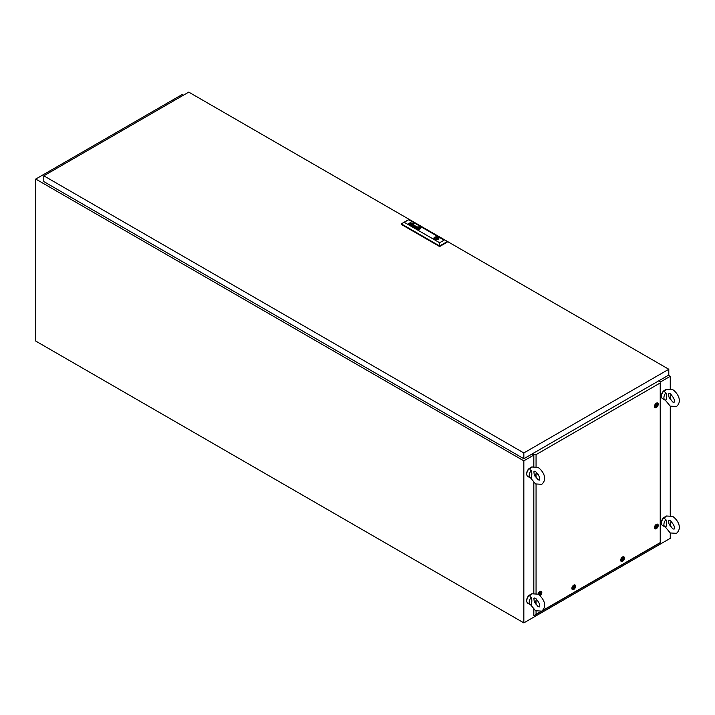 <?xml version="1.0" encoding="UTF-8"?>
<svg xmlns="http://www.w3.org/2000/svg" width="715" height="715" viewBox="0 0 715 715"><rect width="100%" height="100%" fill="white"/><g stroke="black" fill="none" stroke-linecap="round" stroke-linejoin="round"><path stroke-width="1.07" d="M183.398 95.22L182.173 94.514L35.75 179.054L35.75 341.091L523.836 622.881L670.259 538.341L670.259 532.952L664.7 526.276M660.419 381.989L670.259 376.305L670.259 388.638M670.259 396.932L670.259 399.605M664.959 390.551L666.478 389.201L672.681 389.577C677.507 392.901 682.718 401.017 676.479 406.531L670.268 406.156L670.259 515.444M670.259 523.746L670.259 526.419M35.75 179.054L523.836 460.844L533.819 455.08M523.836 460.844L523.836 622.881M670.259 376.305L668.427 375.25M668.605 394.001L668.936 397.022L672.681 401.973L674.066 402.348C675.192 400.641 673.932 397.781 670.268 393.759L668.891 393.384L668.605 394.001M661.491 395.86A4.138 2.395 -60 0 1 664.396 390.399A4.138 2.395 -60 0 1 664.744 390.22M665.888 392.83C666.764 394.832 666.764 397.334 665.888 400.337A5.175 2.985 -60 0 1 664.986 400.096A5.175 2.985 -60 0 1 665.888 392.83C664.485 392.088 664.324 391.194 665.424 390.14M664.986 400.096L662.546 398.684A5.175 2.985 -60 0 1 661.75 394.537A5.175 2.985 -60 0 1 665.129 389.979A5.175 2.985 -60 0 1 665.817 389.657M671.162 394.394A5.175 2.985 -60 0 1 669.428 398.192M668.605 520.806L668.936 523.827L672.681 528.778L674.066 529.154C675.192 527.447 673.932 524.587 670.268 520.574L668.891 520.189L668.605 520.806M661.491 522.665A4.138 2.395 -60 0 1 664.396 517.204A4.138 2.395 -60 0 1 664.744 517.034M665.888 519.635C666.764 521.637 666.764 524.14 665.888 527.143A5.175 2.985 -60 0 1 664.986 526.901A5.175 2.985 -60 0 1 665.888 519.635C664.485 518.902 664.324 518.009 665.424 516.954M664.986 526.901L662.546 525.498A5.175 2.985 -60 0 1 661.75 521.342A5.175 2.985 -60 0 1 665.129 516.784A5.175 2.985 -60 0 1 665.817 516.462M671.162 521.208A5.175 2.985 -60 0 1 669.428 524.998M533.891 598.58L534.23 601.601L537.975 606.552L539.351 606.928C540.486 605.221 539.217 602.361 535.562 598.348L534.177 597.972L533.891 598.58M526.785 600.439A4.138 2.395 -60 0 1 529.69 594.978A4.138 2.395 -60 0 1 530.038 594.808M531.174 597.409C532.058 599.411 532.058 601.914 531.174 604.917A5.175 2.985 -60 0 1 530.271 604.675A5.175 2.985 -60 0 1 531.174 597.409C529.77 596.676 529.618 595.783 530.709 594.728M530.271 604.675L527.831 603.272A5.175 2.985 -60 0 1 527.035 599.116A5.175 2.985 -60 0 1 530.423 594.558A5.175 2.985 -60 0 1 531.111 594.236M536.447 598.982A5.175 2.985 -60 0 1 534.713 602.772M533.891 471.775L534.23 474.796L537.975 479.747L539.351 480.123C540.486 478.415 539.217 475.555 535.562 471.534L534.177 471.158L533.891 471.775M526.785 473.634A4.138 2.395 -60 0 1 529.69 468.173A4.138 2.395 -60 0 1 530.038 467.994M531.174 470.604C532.058 472.606 532.058 475.109 531.174 478.112A5.175 2.985 -60 0 1 530.271 477.87A5.175 2.985 -60 0 1 531.174 470.604C529.77 469.862 529.618 468.969 530.709 467.914M530.271 477.87L527.831 476.458A5.175 2.985 -60 0 1 527.035 472.311A5.175 2.985 -60 0 1 530.423 467.753A5.175 2.985 -60 0 1 531.111 467.431M536.447 472.168A5.175 2.985 -60 0 1 534.713 475.967M668.793 369.262L188.76 92.119L43.803 175.81L523.836 452.953L668.793 369.262L668.793 375.044L523.836 458.735L523.836 452.953M523.836 458.735L43.803 181.592L43.803 175.81M436.025 238.542L436.91 238.327L436.025 238.542M419.642 227.969L419.616 227.915A1.564 0.903 180 0 0 419.499 227.853A550.175 317.639 180 0 0 419.312 227.772A4.174 2.413 0 0 0 419.187 227.719A3.834 2.216 0 0 0 418.713 227.549L418.454 227.522A1.582 0.912 0 0 0 418.4 227.558A3.423 1.975 0 0 0 418.212 227.692A19.582 11.306 0 0 0 418.016 227.853A2.69 1.555 0 0 0 417.855 228.014A1.609 0.93 0 0 0 417.775 228.112L417.783 228.201A1.752 1.01 0 0 0 417.9 228.264A12.021 6.936 0 0 0 418.087 228.344A5.899 3.405 0 0 0 418.221 228.398A5.014 2.896 180 0 0 418.472 228.496A2.574 1.484 180 0 0 418.731 228.577L418.731 228.603A2.574 1.484 180 0 1 418.472 228.523A5.014 2.896 180 0 1 418.221 228.425L418.221 228.398M417.757 228.174L417.775 228.201A1.752 1.01 0 0 0 417.9 228.291A12.021 6.936 0 0 0 418.087 228.371A5.899 3.405 0 0 0 418.221 228.425M417.587 228.228L417.587 228.21A1.099 0.635 0 0 1 417.632 228.085A2.234 1.287 0 0 1 417.792 227.853A4.996 2.887 0 0 1 417.971 227.665A1.805 1.046 0 0 1 418.06 227.584A2.717 1.573 0 0 1 418.177 227.504L418.177 227.477A2.717 1.573 0 0 0 418.06 227.558A1.805 1.046 0 0 0 417.971 227.638A4.996 2.887 0 0 0 417.792 227.826A2.234 1.287 0 0 0 417.632 228.058A1.099 0.635 0 0 0 417.587 228.21L417.676 228.353A1.913 1.099 0 0 0 417.909 228.451A3.745 2.163 0 0 0 418.043 228.505A3.369 1.948 180 0 0 418.382 228.603A2.601 1.502 180 0 0 418.561 228.648A1.993 1.153 180 0 0 418.749 228.684L418.749 228.684A8.857 5.112 180 0 0 418.883 228.702L419.196 228.657A2.234 1.287 180 0 0 419.303 228.585A1.877 1.081 180 0 0 419.464 228.451A13.978 8.071 180 0 0 419.58 228.326A1.689 0.974 180 0 0 419.66 228.219A5.282 3.048 180 0 0 419.75 228.094A0.858 0.501 180 0 0 419.785 228.022A2.038 1.18 180 0 0 419.812 227.933L419.812 227.915M411.402 225.189L411.402 225.162A1.001 0.581 0 0 1 410.759 225.037A1.564 0.903 180 0 1 410.642 224.984A1.064 0.617 180 0 1 410.633 224.975A1.064 0.617 180 0 1 410.526 224.903L410.455 224.555A0.831 0.474 180 0 1 410.589 224.43L411.232 224.296A0.912 0.527 180 0 1 411.527 224.367A3.906 2.252 180 0 1 411.76 224.465A4.245 2.449 180 0 1 411.885 224.519L412.394 224.582A1.609 0.93 0 0 0 412.492 224.519L412.573 224.26A0.822 0.474 0 0 0 412.251 224.072L411.804 224.054A0.858 0.492 0 0 0 411.59 224.144L411.384 224.027A0.813 0.465 180 0 1 411.634 223.92L412.055 223.884A0.965 0.563 180 0 1 412.448 223.983A2.011 1.162 180 0 1 412.6 224.054A0.804 0.465 180 0 1 412.68 224.108A6.703 3.87 180 0 1 412.734 224.144L412.787 224.188A2.646 1.528 180 0 1 412.832 224.224L412.904 224.412A0.813 0.474 180 0 1 412.886 224.465L412.85 224.51A2.931 1.689 180 0 1 412.814 224.555L412.769 224.59A18.259 10.546 180 0 1 412.68 224.644A1.207 0.697 180 0 1 412.591 224.698L411.626 225.252A1.126 0.652 0 0 0 411.572 225.288L411.34 225.189M412.09 224.787L412.09 224.76A3.495 2.02 0 0 0 411.92 224.68L411.742 224.599A3.807 2.199 180 0 0 411.617 224.546A1.242 0.715 0 0 0 411.411 224.483L410.919 224.975A0.867 0.501 0 0 0 411.054 225.002L411.688 224.984L411.054 225.002M414.825 227.182L415.004 227.307A1.01 0.581 0 0 0 415.138 227.388A1.01 0.581 0 0 1 415.004 227.307L415.424 226.825A1.51 0.876 180 0 1 415.522 226.852L415.612 226.878A4.308 2.494 180 0 1 415.701 226.905A2.958 1.707 180 0 1 415.826 226.959L415.871 227.299A1.466 0.849 0 0 1 415.79 227.343L415.79 227.37A1.466 0.849 0 0 0 415.871 227.325L415.871 227.299M414.494 227.066L414.62 226.861A0.84 0.483 0 0 1 414.798 226.753L415.46 226.682A1.171 0.679 0 0 1 415.638 226.762L415.638 226.735A3.137 1.814 0 0 1 415.853 226.852A5.506 3.182 180 0 1 415.969 226.905L415.969 226.878A5.506 3.182 180 0 0 415.853 226.825L415.853 226.825A3.137 1.814 0 0 0 415.638 226.735A1.171 0.679 0 0 0 415.46 226.682L414.798 226.727A0.84 0.483 0 0 0 414.62 226.834L414.575 227.227A0.894 0.509 0 0 0 414.673 227.307A1.367 0.787 0 0 0 414.727 227.343A1.367 0.787 0 0 0 414.843 227.397A1.135 0.652 0 0 0 414.977 227.45A0.876 0.501 180 0 0 415.37 227.522A1.466 0.849 180 0 0 415.487 227.522A0.992 0.572 180 0 0 415.388 227.576L415.388 227.576A0.992 0.572 180 0 1 415.487 227.549L415.487 227.522M420.018 227.942L420.018 227.915A1.323 0.769 180 0 1 420.009 227.987A1.725 1.001 180 0 1 419.991 228.067A1.725 1.001 180 0 0 420.009 228.022A1.323 0.769 180 0 0 420.018 227.942L420.018 227.915A1.064 0.608 180 0 0 420 227.808L419.866 227.638A0.974 0.563 180 0 0 419.687 227.549A4.174 2.413 180 0 0 419.553 227.504A3.611 2.091 0 0 0 419.285 227.415A1.618 0.93 0 0 0 419.026 227.352A3.298 1.904 0 0 0 418.615 227.299A0.912 0.527 0 0 0 417.998 227.37L417.926 227.406A1.528 0.885 0 0 0 417.775 227.531A3.512 2.029 0 0 0 417.578 227.736A2.038 1.18 0 0 0 417.417 228.014A1.743 1.01 0 0 0 417.381 228.21A1.743 1.01 0 0 0 417.39 228.273L417.569 228.523A1.296 0.751 0 0 0 417.712 228.594A6.641 3.834 0 0 0 417.846 228.612A1.412 0.813 180 0 0 418.043 228.684A17.303 9.983 180 0 0 418.239 228.728A1.555 0.903 180 0 0 418.516 228.782A1.555 0.903 180 0 1 418.239 228.755A17.303 9.983 180 0 1 418.043 228.711A1.412 0.813 180 0 1 417.846 228.648L417.846 228.612M417.381 228.237L417.381 228.21A1.743 1.01 0 0 0 417.381 228.237A1.743 1.01 0 0 0 417.39 228.3L417.56 228.487A1.296 0.751 0 0 0 417.712 228.568A6.641 3.834 0 0 0 417.846 228.648M417.14 228.157A1.627 0.938 0 0 1 417.14 228.13A1.993 1.153 0 0 1 417.247 227.817A2.431 1.403 0 0 1 417.524 227.486A1.385 0.795 0 0 1 417.766 227.334A0.921 0.536 0 0 1 418.204 227.209L418.204 227.182A1.931 1.117 0 0 1 418.892 227.209L418.892 227.182A2.127 1.224 0 0 1 419.75 227.415L419.75 227.388A2.127 1.224 0 0 0 418.892 227.182A1.931 1.117 0 0 0 418.204 227.182A0.921 0.536 0 0 0 417.766 227.299A1.385 0.795 0 0 0 417.524 227.459A2.431 1.403 0 0 0 417.247 227.79A1.993 1.153 0 0 0 417.14 228.103A1.627 0.938 0 0 0 417.14 228.148A1.627 0.938 0 0 0 417.185 228.362A1.001 0.581 0 0 0 417.524 228.675A1.645 0.947 0 0 0 417.649 228.728A2.431 1.403 180 0 0 418.275 228.907A1.939 1.117 180 0 0 418.972 228.952A1.269 0.733 180 0 0 419.464 228.88A0.849 0.492 180 0 0 419.741 228.755A2.753 1.591 180 0 0 419.955 228.577A1.779 1.028 180 0 0 420.179 228.282A3.45 1.993 180 0 0 420.25 228.058A1.341 0.778 180 0 0 420.259 227.96A1.341 0.778 180 0 0 420.214 227.754A1.341 0.778 180 0 1 420.259 227.969M420.179 227.2A2.1 1.207 0 0 0 417.9 226.941A2.1 1.207 0 0 0 416.604 228.058A2.1 1.207 0 0 0 417.22 228.916A2.1 1.207 0 0 0 419.499 229.175A2.1 1.207 0 0 0 420.795 228.058A2.1 1.207 0 0 0 420.179 227.2M420.795 228.076A2.1 1.207 0 0 0 420.179 227.227A2.1 1.207 0 0 0 417.909 226.968A2.1 1.207 0 0 0 416.604 228.076M416.881 228.103L416.881 228.13A2.091 1.207 0 0 0 416.881 228.13A2.091 1.207 0 0 0 416.917 228.335A1.51 0.867 0 0 0 417.337 228.8A1.77 1.019 0 0 0 417.462 228.836L417.462 228.836A1.77 1.019 0 0 1 417.346 228.809A1.51 0.867 0 0 0 417.346 228.809L417.346 228.782A1.51 0.867 0 0 1 417.337 228.773A1.51 0.867 0 0 1 416.917 228.308A2.091 1.207 0 0 1 416.881 228.103A2.091 1.207 0 0 1 416.943 227.799A2.065 1.189 0 0 1 417.408 227.299A1.475 0.849 0 0 1 418.141 227.048A1.984 1.144 0 0 1 418.927 227.021A2.136 1.233 0 0 1 419.437 227.102A2.002 1.153 0 0 1 419.937 227.281A2.44 1.412 180 0 1 420.054 227.334A1.341 0.778 180 0 1 420.384 227.611A1.922 1.108 180 0 1 420.518 227.96A1.939 1.117 180 0 1 420.518 228.022A1.939 1.117 180 0 1 420.402 228.416A2.306 1.332 180 0 1 420.054 228.773A1.43 0.822 180 0 1 419.589 228.997A1.716 0.992 180 0 1 418.829 229.113A2.19 1.26 180 0 1 418.123 229.05A2.02 1.162 180 0 1 417.462 228.836A2.02 1.162 180 0 0 418.123 229.077L418.123 229.05A2.19 1.26 180 0 0 418.829 229.14L418.829 229.113M438.894 238.301A2.502 1.448 0 0 0 438.492 237.541A2.502 1.448 0 0 0 438.161 237.309A2.502 1.448 0 0 0 437.759 237.121A2.502 1.448 0 0 0 435.221 237.049A2.502 1.448 0 0 0 433.889 238.301M438.161 237.255A2.502 1.448 0 0 0 435.435 236.942A2.502 1.448 0 0 0 433.889 238.274A2.502 1.448 0 0 0 434.622 239.293A2.502 1.448 0 0 0 437.348 239.605A2.502 1.448 0 0 0 438.894 238.274A2.502 1.448 0 0 0 438.161 237.255M435.086 239.507L435.596 239.212A1.725 0.992 0 0 0 438.116 238.327A1.725 0.992 0 0 0 437.92 237.872L438.492 237.541M413.297 223.491L412.752 223.491L413.297 223.491M413.842 223.804L413.297 223.804L413.842 223.804M404.252 222.311L439.636 242.743L444.131 240.151L408.739 219.72L401.321 223.858L401.321 224.421L439.636 246.541L447.054 242.26L447.054 241.697L439.636 245.978L439.636 246.541M415.969 226.878L416.488 226.941A4.147 2.395 180 0 0 416.559 226.896L416.559 226.923A4.147 2.395 180 0 1 416.488 226.968L416.488 226.941M415.388 227.602L416.711 227.048A1.859 1.073 0 0 0 416.863 226.941L416.97 226.664A0.885 0.509 0 0 0 416.264 226.262L415.728 226.28A0.804 0.465 0 0 0 415.469 226.387L415.674 226.503A1.251 0.724 180 0 1 415.764 226.458L416.416 226.458A1.269 0.733 180 0 1 416.595 226.557L416.693 226.789M414.718 225.35L412.618 225.779L413.431 224.582L412.439 225.985L414.351 225.422L413.529 226.61L415.773 225.931L413.708 226.405L414.521 225.207L412.618 225.779M410.928 223.402L410.803 223.196A0.956 0.554 180 0 0 410.741 223.16L410.58 223.089A1.001 0.581 180 0 0 410.464 223.062L410.142 223.035A0.822 0.474 180 0 0 410.088 223.044L410.035 223.062A0.795 0.456 180 0 0 409.972 223.08L409.927 223.098A4.567 2.637 180 0 0 409.874 223.125A0.813 0.465 180 0 0 409.829 223.152L410.204 222.928A0.795 0.456 0 0 1 410.365 222.937L410.365 222.937A3.477 2.011 180 0 1 410.49 222.955L410.633 222.982A1.394 0.804 0 0 1 410.937 223.089A0.876 0.509 0 0 1 411.161 223.25L411.161 223.286A0.876 0.509 0 0 0 410.937 223.125A1.394 0.804 0 0 0 410.633 223.009L410.49 222.955M409.57 224.322L410.705 223.643A1.287 0.742 180 0 0 410.821 223.581L410.821 223.554A1.287 0.742 180 0 1 410.705 223.643L409.749 224.43L410.911 223.759A1.546 0.894 0 0 0 410.964 223.724A6.56 3.79 0 0 0 411.054 223.67L411.125 223.616A0.956 0.554 0 0 0 411.188 223.536L411.232 223.429M418.373 227.415A0.84 0.483 180 0 1 418.57 227.424A1.403 0.813 0 0 1 418.901 227.477A12.218 7.052 0 0 1 419.133 227.54A12.218 7.052 0 0 0 418.901 227.504A1.403 0.813 0 0 0 418.57 227.45L418.57 227.424M419.365 227.611A2.431 1.403 0 0 0 419.133 227.54L419.133 227.54A2.431 1.403 0 0 1 419.365 227.638A1.653 0.956 180 0 1 419.491 227.692A14.479 8.357 180 0 1 419.696 227.754L419.696 227.754A14.479 8.357 180 0 0 419.491 227.692L419.491 227.665A1.653 0.956 180 0 0 419.365 227.611L419.365 227.638M418.713 228.809A5.452 3.146 180 0 1 418.516 228.782L418.516 228.782A5.452 3.146 180 0 0 418.713 228.836L418.713 228.809A1.108 0.643 180 0 0 419.035 228.818A1.028 0.599 180 0 0 419.213 228.8L419.517 228.675A4.522 2.61 180 0 0 419.616 228.594A2.342 1.35 180 0 0 419.857 228.344A2.342 1.35 180 0 1 419.616 228.621A4.522 2.61 180 0 1 419.517 228.702L419.213 228.827A1.028 0.599 180 0 1 418.713 228.836M439.636 242.743L439.636 245.978L401.321 223.858L408.739 219.577L444.131 240.151M437.759 237.121L437.187 237.443A1.725 0.992 0 0 0 434.666 238.327A1.725 0.992 0 0 0 434.863 238.792L434.336 239.096M420.518 228.058L420.518 228.022A1.939 1.117 180 0 1 420.518 228.058A1.939 1.117 180 0 1 420.402 228.442A2.306 1.332 180 0 1 420.054 228.8A1.43 0.822 180 0 1 419.589 229.023A1.716 0.992 180 0 1 418.829 229.14M419.75 227.388A1.814 1.046 180 0 1 419.875 227.441L419.875 227.441A1.26 0.724 0 0 1 420.027 227.531L420.107 227.602A1.278 0.733 180 0 1 420.214 227.754L420.214 227.754A1.278 0.733 180 0 0 420.107 227.629L420.107 227.602M415.969 226.905L416.488 226.968M416.997 226.753L416.97 226.691A0.885 0.509 0 0 0 416.264 226.289L415.728 226.306A0.804 0.465 0 0 0 415.495 226.396M415.737 225.94L413.708 226.405M414.351 225.422L413.333 226.494M413.645 224.733L412.251 225.869M410.41 224.716L410.455 224.582A0.831 0.474 180 0 1 410.589 224.456L411.232 224.331A0.912 0.527 180 0 1 411.527 224.394A3.906 2.252 180 0 1 411.76 224.492A4.245 2.449 180 0 1 411.885 224.546L412.394 224.608A1.609 0.93 0 0 0 412.492 224.555L412.618 224.358M411.402 224.036A0.813 0.465 180 0 1 411.634 223.947L412.055 223.911A0.965 0.563 180 0 1 412.448 224.01A2.011 1.162 180 0 1 412.6 224.081A0.804 0.465 180 0 1 412.68 224.135A6.703 3.87 180 0 1 412.734 224.17L412.787 224.215A2.646 1.528 180 0 1 412.832 224.26L412.904 224.349M408.497 223.706L411.071 222.195M413.815 223.813L413.315 223.822M413.279 223.5L412.778 223.509M417.98 228.067L419.419 228.076M418.704 228.487L419.437 228.058L418.695 227.629L417.962 228.058L418.704 228.487M434.863 239.418L434.863 238.792M437.187 239.212L437.187 237.443M437.857 238.855L437.857 237.157M437.92 238.792L437.92 237.872M656.343 403.162A2.654 1.528 -60 0 1 657.13 402.911A2.654 1.528 -60 0 1 658.184 404.735A2.654 1.528 -60 0 1 656.343 407.496A2.654 1.528 -60 0 1 654.645 407.219A2.654 1.528 -60 0 1 656.343 403.162M656.343 524.336A2.654 1.528 -60 0 1 657.13 524.086A2.654 1.528 -60 0 1 658.184 525.909A2.654 1.528 -60 0 1 656.343 528.671A2.654 1.528 -60 0 1 654.645 528.394A2.654 1.528 -60 0 1 656.343 524.336M622.55 556.958A2.654 1.528 -60 0 1 623.328 556.699A2.654 1.528 -60 0 1 624.383 558.531A2.654 1.528 -60 0 1 622.55 561.293A2.654 1.528 -60 0 1 620.843 561.016A2.654 1.528 -60 0 1 622.55 556.958M573.743 585.138A2.654 1.528 -60 0 1 574.52 584.879A2.654 1.528 -60 0 1 575.575 586.702A2.654 1.528 -60 0 1 573.743 589.473A2.654 1.528 -60 0 1 572.036 589.187A2.654 1.528 -60 0 1 573.743 585.138M538.118 594.245A2.654 1.528 -60 0 1 539.941 591.546A2.654 1.528 -60 0 1 540.719 591.287A2.654 1.528 -60 0 1 541.791 593.012A2.654 1.528 -60 0 1 540.102 595.774M541.291 470.255A2.654 1.528 -60 0 1 541.711 470.801M538.547 474.796A2.654 1.528 -60 0 1 538.234 474.429A2.654 1.528 -60 0 1 538.109 474.081M542.614 610.503L660.231 542.596L660.231 382.945L536.062 454.633L536.062 466.538M536.062 473.598L536.062 478.058M536.062 484.198L536.062 593.343M536.062 600.403L536.062 604.863M536.062 611.003L536.062 614.283L540.817 611.54M532.496 453.73L533.819 454.749L536.062 454.633M660.231 382.945L660.419 542.712L533.819 615.803L533.819 609.475M658.667 380.889L660.419 381.649M533.542 454.588L533.542 455.241M533.819 593.128L533.819 482.67M533.819 466.323L533.819 454.749M536.062 614.283L533.819 615.803M532.13 453.945L533.542 454.758M540.522 592.976L539.843 594.737L540.451 593.012M539.503 594.272L539.834 594.728M540.183 594.755A1.108 0.635 -60 0 1 539.405 594.308A1.108 0.635 -60 0 1 540.183 592.95A1.108 0.635 -60 0 1 540.96 593.405A1.108 0.635 -60 0 1 540.183 594.755M538.475 594.469A2.074 1.198 -60 0 1 539.941 592.02A2.074 1.198 -60 0 1 540.978 591.922A2.074 1.198 -60 0 1 541.291 593.575A2.074 1.198 -60 0 1 539.941 595.407A2.074 1.198 -60 0 1 539.789 595.479M540.129 591.448A2.074 1.198 -60 0 1 540.245 591.493L540.978 591.922M539.718 594.666L540.406 592.905M574.324 586.559L573.645 588.32L574.252 586.604M573.984 588.347A1.108 0.635 -60 0 1 573.198 587.891A1.108 0.635 -60 0 1 573.984 586.541A1.108 0.635 -60 0 1 574.762 586.988A1.108 0.635 -60 0 1 573.984 588.347M573.743 588.99A2.074 1.198 -60 0 1 572.706 589.097A2.074 1.198 -60 0 1 572.384 587.435A2.074 1.198 -60 0 1 573.743 585.612A2.074 1.198 -60 0 1 574.771 585.505A2.074 1.198 -60 0 1 575.092 587.167A2.074 1.198 -60 0 1 573.743 588.99M572.706 589.097L571.973 588.668A2.074 1.198 -60 0 1 571.875 588.606M573.931 585.031A2.074 1.198 -60 0 1 574.038 585.085L574.771 585.505M573.519 588.257L574.199 586.488M623.131 558.379L622.452 560.149L623.06 558.424M622.113 559.684L622.434 560.14M622.792 560.167A1.108 0.635 -60 0 1 622.014 559.711A1.108 0.635 -60 0 1 622.792 558.361A1.108 0.635 -60 0 1 623.569 558.817A1.108 0.635 -60 0 1 622.792 560.167M622.55 560.81A2.074 1.198 -60 0 1 621.514 560.918A2.074 1.198 -60 0 1 621.192 559.255A2.074 1.198 -60 0 1 622.55 557.432A2.074 1.198 -60 0 1 623.578 557.334A2.074 1.198 -60 0 1 623.9 558.987A2.074 1.198 -60 0 1 622.55 560.81M621.514 560.918L620.781 560.497A2.074 1.198 -60 0 1 620.683 560.426M622.738 556.86A2.074 1.198 -60 0 1 622.854 556.905L623.578 557.334M622.327 560.077L623.006 558.317M656.933 525.766L656.245 527.527L656.862 525.802M655.914 527.071L656.236 527.527M656.593 527.545A1.108 0.635 -60 0 1 655.807 527.098A1.108 0.635 -60 0 1 656.593 525.748A1.108 0.635 -60 0 1 657.371 526.195A1.108 0.635 -60 0 1 656.593 527.545M656.343 528.197A2.074 1.198 -60 0 1 655.315 528.296A2.074 1.198 -60 0 1 654.994 526.642A2.074 1.198 -60 0 1 656.343 524.819A2.074 1.198 -60 0 1 657.38 524.712A2.074 1.198 -60 0 1 657.702 526.374A2.074 1.198 -60 0 1 656.343 528.197M655.315 528.296L654.582 527.876A2.074 1.198 -60 0 1 654.475 527.804M656.54 524.238A2.074 1.198 -60 0 1 656.647 524.292L657.38 524.712M656.129 527.456L656.808 525.695M656.933 404.592L656.245 406.352L656.862 404.636M656.593 406.379A1.108 0.635 -60 0 1 655.807 405.923A1.108 0.635 -60 0 1 656.593 404.574A1.108 0.635 -60 0 1 657.371 405.021A1.108 0.635 -60 0 1 656.593 406.379M656.343 407.023A2.074 1.198 -60 0 1 655.315 407.13A2.074 1.198 -60 0 1 654.994 405.468A2.074 1.198 -60 0 1 656.343 403.644A2.074 1.198 -60 0 1 657.38 403.537A2.074 1.198 -60 0 1 657.702 405.199A2.074 1.198 -60 0 1 656.343 407.023M655.315 407.13L654.582 406.701A2.074 1.198 -60 0 1 654.475 406.638M656.54 403.063A2.074 1.198 -60 0 1 656.647 403.117L657.38 403.537M656.129 406.281L656.808 404.52M670.268 406.156L664.7 399.462M664.959 517.356L666.478 516.007L672.681 516.382C677.507 519.707 682.718 527.822 676.479 533.336L670.268 532.961M530.244 595.13L531.763 593.781L537.975 594.156C542.792 597.481 548.003 605.596 541.773 611.111L535.562 610.735L529.994 604.05M530.244 468.325L531.763 466.975L537.975 467.351C542.792 470.676 548.003 478.791 541.773 484.305L535.562 483.93L529.994 477.236M436.91 239.284L436.91 238.327M435.873 239.284L435.873 238.327"/></g></svg>
